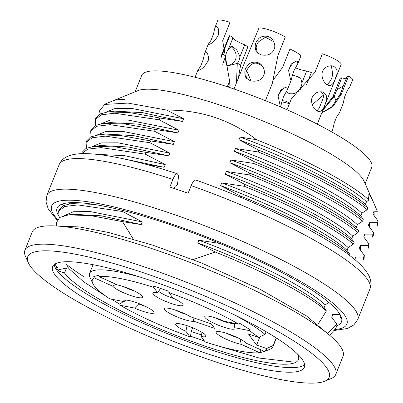 <?xml version="1.0" encoding="UTF-8"?>
<svg xmlns="http://www.w3.org/2000/svg" width="403" height="403" viewBox="0 0 403 403"><rect width="100%" height="100%" fill="white"/><g stroke="black" fill="none" stroke-linecap="round" stroke-linejoin="round"><path stroke-width="0.6" d="M65.754 263.764A142.773 25.847 -158.2 0 0 84.388 277.002M349.053 254.953L349.492 253.86C331.17 237.966 288.775 215.398 240.505 196.044L240.087 197.097M240.505 196.044L220.658 185.642C276.025 206.069 328.949 233.277 347.064 250.323L349.492 253.86M347.064 250.323L348.162 247.578C329.961 230.561 277.259 203.283 221.756 182.897L220.658 185.642M221.756 182.897L244.394 186.322C292.618 205.807 334.979 228.451 353.406 244.077L348.162 247.578M353.406 244.077L354.076 242.394C335.759 226.506 293.364 203.938 245.095 184.584L244.394 186.322M245.095 184.584L225.242 174.182C280.579 194.543 333.608 221.892 351.648 238.863L354.076 242.394M351.648 238.863L352.746 236.118C334.626 219.101 281.727 191.793 226.34 171.436L225.242 174.182M226.34 171.436L248.978 174.862C297.202 194.347 339.563 216.99 357.99 232.617L352.746 236.118M357.99 232.617L358.66 230.934C340.344 215.046 297.948 192.478 249.679 173.124L248.978 174.862M249.679 173.124L229.826 162.721C285.269 183.158 338.057 210.351 356.232 227.398L358.66 230.934M356.232 227.398L357.33 224.652C339.245 207.701 286.326 180.292 230.924 159.976L229.826 162.721M230.924 159.976L253.563 163.401C301.787 182.881 344.147 205.53 362.574 221.156L357.33 224.652M362.574 221.156L363.244 219.474C344.928 203.58 302.532 181.012 254.263 161.658L253.563 163.401M254.263 161.658L234.41 151.256C289.717 171.653 342.787 198.926 360.816 215.937L363.244 219.474M360.816 215.937L361.914 213.192C343.729 196.175 290.971 168.887 235.508 148.511L234.41 151.256M235.508 148.511L258.152 151.936C306.371 171.421 348.736 194.065 367.158 209.691L361.914 213.192M367.158 209.691L367.828 208.008C349.512 192.12 307.116 169.552 258.847 150.198L258.152 151.936M258.847 150.198L238.994 139.796C294.522 160.243 347.205 187.44 365.4 204.477L367.828 208.008M365.4 204.477L366.498 201.732C348.484 184.77 295.409 157.366 240.092 137.05L238.994 139.796M240.092 137.05L256.54 139.72C306.542 159.643 351.789 184.05 368.861 199.969L366.498 201.732M368.861 199.969L368.135 196.115L368.161 193.838L369.173 194.08L373.153 201.565L377.359 211.298L374.024 211.202L372.906 213.993L378.074 221.046L377.425 222.668L377.193 225.65M369.606 226.688L369.44 222.668L377.425 222.668M369.44 222.668L368.322 225.458L373.49 232.506L372.84 234.128L372.609 237.11M364.992 238.123L364.856 234.128L372.84 234.128M364.856 234.128L363.738 236.919L368.906 243.966L368.256 245.593L368.025 248.57M360.418 249.603L360.272 245.593L368.256 245.593M360.272 245.593L359.154 248.379L364.322 255.431L363.672 257.054L363.441 260.036M356.005 260.59L355.683 257.054L363.672 257.054M355.683 257.054L354.716 259.482M332.928 318.36L332.762 314.365L339.986 314.395M332.762 314.365L331.649 317.151L336.696 324.042L327.584 333.256M317.907 324.38L326.42 310.96C307.837 294.764 264.015 271.471 215.247 252.016L193.022 259.618M215.247 252.016L197.737 242.954C253.21 263.401 305.953 290.588 324.143 307.635L326.42 310.96M324.143 307.635L325.236 304.89C307.031 287.878 254.369 260.595 198.835 240.208L197.737 242.954M328.762 302.386L325.236 304.89M256.54 139.72C230.561 119.782 200.644 109.908 166.787 110.095L183.582 118.754L182.504 121.439L159.865 118.019L159.145 119.807L178.992 130.219L177.919 132.899L155.276 129.484L154.561 131.272L174.408 141.68L173.335 144.365L150.692 140.944L149.976 142.733L169.824 153.14L168.751 155.825L146.108 152.405L145.392 154.198L165.24 164.605L164.167 167.285L146.39 164.444M122.885 210.467L122.472 211.504L142.319 221.912L141.246 224.597L122.532 221.64L133.247 239.09M219.821 243.447L198.835 240.208M117.711 157.608L164.167 167.285M100.186 113.842L99.435 110.946L104.654 104.432L128.048 103.092L166.787 110.095M95.607 125.303L95.294 119.479L101.455 114.784L114.679 113.223L159.145 119.807M159.865 118.019L129.277 112.528L107.666 111.963L99.828 114.014L95.939 117.857M91.018 136.768L90.67 130.965L96.78 126.275L110.004 124.683L154.561 131.272M155.276 129.484L124.693 123.988L103.082 123.429L95.244 125.479L91.355 129.318M86.433 148.228L86.086 142.43L92.196 137.735L105.42 136.149L149.976 142.733M150.692 140.944L120.109 135.448L98.498 134.889L90.66 136.939L86.771 140.778M81.597 153.669L87.879 149.11L101.138 147.609L145.392 154.198M146.108 152.405L115.525 146.914L93.914 146.354L86.076 148.4L82.187 152.243M377.868 223.972L378.074 221.046M373.284 235.433L373.49 232.506M368.7 246.893L368.906 243.966M364.111 258.358L364.322 255.431M340.857 316.023L340.52 317.347M59.251 217.761L58.581 211.202L64.687 206.507L77.915 204.92L122.472 211.504M93.294 204.301L70.993 203.661L63.155 205.711L59.261 209.55M373.39 202.089L363.954 181.063A123.847 22.422 -158.2 0 0 257.719 118.87A123.847 22.422 -158.2 0 0 137.897 90.65L112.482 101.032A143.931 26.059 -158.2 0 0 111.359 101.561M119.49 99.687L124.572 99.355A143.931 26.059 -158.2 0 0 112.482 101.032M124.572 99.355L119.016 99.753M122.532 221.64L90.897 215.65L68.48 214.89L59.674 217.469L56.541 222.516M329.604 335.256L335.689 328.531L336.858 325.795L336.696 324.042M365.158 183.748L371.722 167.341A123.847 22.422 -158.2 0 0 265.053 100.528A123.847 22.422 -158.2 0 0 141.735 75.356L135.171 91.763M374.16 215.202L374.024 211.202M73.638 214.305L101.269 215.806L141.246 224.597M142.319 221.912L90.237 211.575L73.482 211.726L64.525 215.55M114.895 111.147L142.521 112.644L182.504 121.439M183.582 118.754L131.776 108.422L114.941 108.528L105.823 112.22M70.696 202.659L69.155 203.918M165.24 164.605L124.598 155.669L96.891 154.344M101.133 145.533L128.753 147.019L168.751 155.825M169.824 153.14L118.064 142.823L101.264 142.909L92.141 146.596M105.732 134.073L133.363 135.574L173.335 144.365M174.408 141.68L122.668 131.363L105.878 131.443L96.755 135.131M178.992 130.219L127.283 119.913L110.508 119.978L101.39 123.661M110.286 122.608L137.902 124.079L177.919 132.899M312.909 176.454A20.085 3.637 21.8 0 1 312.416 176.368M254.152 155.714A16.735 3.028 21.8 0 1 255.396 156.127M346.172 78.797A12.553 2.272 21.8 0 1 341.764 77.809L336.984 89.763L343.366 85.814M321.846 112.764L332.112 106.568L339.779 94.831A10.04 2.353 -65.7 0 0 342.349 88.363L347.129 76.409L348.6 76.026L341.265 94.367L332.863 106.75L321.806 112.855M336.984 89.763A10.04 2.353 -65.7 0 0 334.359 96.287L322.853 110.251M336.223 101.536L334.304 96.287M323.13 109.556L332.954 96.534L340.293 78.192L341.764 77.809M332.666 129.766L334.258 122.844L336.888 116.467L339.432 112.825L343.049 103.783L344.651 96.861L347.28 90.489L349.824 86.841L352.575 79.97A16.735 3.028 -158.2 0 0 348.6 76.026M291.057 64.193L289.812 67.306L293.817 61.956M278.387 94.76L283.566 87.879M297.812 63.669L293.873 70.822C292.427 75.074 291.596 78.106 291.364 79.93L290.946 80.237L290.608 79.92L288.543 70.329L291.258 63.976L296.321 61.14L297.364 61.236L297.812 63.669L300.693 56.501A16.735 3.028 -158.2 0 0 289.948 49.035L282.614 67.372L273.31 79.895M289.812 67.306A10.04 2.756 -71.2 0 1 288.503 71.084M280.216 105.898L278.151 96.307L280.866 89.955L285.929 87.124L286.971 87.219L287.42 89.652L283.48 96.801C282.035 101.052 281.203 104.09 280.977 105.913L280.553 106.216L280.216 105.898M329.896 81.456A10.04 7.128 -78.9 0 0 332.47 74.913L332.742 74.228L331.347 65.77M329.861 81.436L329.563 82.182M323.367 95.148L312.229 104.689M327.332 84.897L329.845 81.466M316.96 110.89L319.216 108.11L322.395 100.196C324.138 96.403 323.644 93.587 320.914 91.748M317.287 124.159L341.17 64.445A16.735 3.028 -158.2 0 0 322.375 53.79L315.04 72.132L291.404 98.745M327.417 84.952C324.138 82.912 322.309 79.512 321.932 74.741C321.932 72.293 322.853 70.177 324.692 68.389C326.621 66.369 329.342 65.548 332.858 65.921C337.407 68.233 338.334 72.127 335.639 77.598C334.268 82.827 332.062 85.501 329.019 85.627L327.417 84.952M317.025 110.931C313.746 108.896 311.917 105.49 311.539 100.725C311.539 98.277 312.461 96.156 314.3 94.367C316.229 92.352 318.954 91.526 322.471 91.904C327.014 94.216 327.941 98.105 325.246 103.581C323.881 108.805 321.675 111.485 318.627 111.611L317.025 110.931M292.518 74.696L300.653 78.167L301.918 82.877L306.698 70.928A12.553 2.272 21.8 0 1 295.515 67.84M290.503 65.573A12.553 2.272 21.8 0 1 290.165 65.397M282.145 100.609L286.145 101.249L289.591 103.274M298.603 91.315L299.258 89.537C296.875 93.038 293.53 94.388 289.218 93.592L286.291 91.864M299.258 89.537L299.404 89.375A10.04 9.486 -36.3 0 0 301.918 82.877M306.698 70.928L311.378 72.52L306.602 84.459M300.86 78.474C298.467 76.444 295.601 75.562 292.261 75.824M289.455 103.611L281.868 101.803M218.703 30.386L218.461 35.126M208.286 56.229L208.049 61.175M229.589 81.074L222.678 40.713L230.012 22.372A16.735 3.028 -158.2 0 0 217.731 20.593L214.98 27.464L216.592 26.381C218.386 27.6 219.071 30.275 218.658 34.396C215.776 40.043 212.446 43.428 208.663 44.557L208.2 44.401L211.021 40.28L213.545 33.787L214.985 27.464M198.276 70.535L197.808 70.379L200.634 66.263L203.152 59.765L204.593 53.443L206.205 52.36C207.993 53.584 208.683 56.254 208.265 60.374C205.389 66.021 202.054 69.407 198.276 70.535M273.682 41.61L265.441 37.227L258.822 41.59A10.04 9.486 143.7 0 0 256.162 48.038L257.537 53.105M251.024 80.968L246.737 70.711M262.766 66.636C257.749 62.188 253.371 61.997 249.648 66.072C247.427 69.301 244.087 72.323 247.079 78.938M265.411 100.674L272.272 83.517L277.979 55.367L285.314 37.026A16.735 3.028 -158.2 0 0 258.928 28.049L245.341 60.989M260.711 54.773L256.353 51.886C254.469 46.688 254.958 42.738 257.824 40.038C259.386 35.998 268.494 33.917 272.655 39.907C274.443 42.491 275.103 45.181 274.639 47.977C272.66 53.962 268.02 56.229 260.711 54.773M250.318 80.751L245.961 77.865C244.077 72.671 244.566 68.722 247.432 66.021C248.994 61.981 258.101 59.901 262.262 65.885C264.051 68.47 264.711 71.165 264.247 73.961C262.267 79.94 257.628 82.207 250.318 80.751M221.061 57.775L229.846 35.63L233.055 37.605L228.274 49.559A10.04 7.128 101.1 0 0 225.63 56.057M228.491 49.02L232.057 46.204L236.863 50.027L239.941 56.752L244.722 44.798A12.553 2.272 21.8 0 1 232.994 37.751M225.604 56.229L222.668 64.263M227.776 85.617L230.345 87.748M236.475 82.887L237.281 63.407L228.169 65.785L226.219 65.084L225.287 57.025M229.322 81.738L229.05 86.721M237.286 63.407L237.402 63.251A10.04 7.128 101.1 0 0 239.941 56.752M244.722 44.798L247.931 46.773L240.596 65.115L238.344 78.207M229.846 35.63A16.735 3.028 -158.2 0 0 229.131 36.124L220.904 56.697M228.803 87.234L227.509 86.272M227.045 65.487C229.423 65.427 231.654 64.399 233.745 62.4C235.412 60.682 236.203 58.506 236.128 55.886C236.017 52.375 234.254 49.201 230.828 46.35M177.209 173.703L178.72 175.542L177.375 184.861L175.189 186.267L174.287 188.518M195.541 179.94C241.704 196.211 290.553 218.371 323.569 238.067C338.58 246.974 350.167 255.175 358.322 262.67C362.967 266.887 366.413 271.083 368.654 275.254C371.138 279.939 371.571 284.508 369.944 288.951A167.366 30.301 -158.2 0 0 191.173 185.622L188.115 193.264A167.366 30.301 -158.2 0 0 178.917 190.075A167.366 30.301 -158.2 0 0 169.834 187.047L172.892 179.406A167.366 30.301 -158.2 0 0 59.155 164.646L46.929 195.213L46.023 201.913L48.224 208.92L57.14 220.154M191.173 185.622C193.133 181.108 194.694 179.3 195.863 180.206M177.577 173.985C176.408 173.083 174.847 174.892 172.892 179.406M336.863 325.75A153.14 27.721 -158.2 0 0 341.457 321.876A153.14 27.721 -158.2 0 0 169.462 224.411A153.14 27.721 -158.2 0 0 57.08 208.134A153.14 27.721 -158.2 0 0 58.405 215.368M62.324 204.029A153.14 27.721 -158.2 0 0 63.281 205.646M57.639 267.411A155.649 28.18 21.8 0 1 55.901 266.066M175.028 309.957A13.39 2.423 -158.2 0 0 185.823 314.275M215.509 317.907A13.39 2.423 -158.2 0 0 234.007 323.201M158.646 291.404A13.39 2.423 -158.2 0 0 174.423 298.749M111.329 299.122L119.777 304.154L120.114 305.227A93.723 16.966 -158.2 0 0 189.954 336.827L185.904 331.316A16.286 2.947 21.8 0 1 175.884 323.896A16.286 2.947 21.8 0 1 191.899 327.463A16.286 2.947 21.8 0 1 205.958 335.926A16.286 2.947 21.8 0 1 201.142 336.5L205.192 342.011A93.723 16.966 -158.2 0 0 259.683 352.706L264.479 351.456A93.723 16.966 -158.2 0 0 266.64 348.514L256.605 345.099L248.465 334.006L258.499 337.422A93.723 16.966 -158.2 0 0 249.13 330.556L250.213 329.76L239.775 323.327L238.692 324.123A93.723 16.966 -158.2 0 0 168.852 292.523L172.897 298.034A16.286 2.947 21.8 0 1 183.153 304.87A16.286 2.947 21.8 0 1 166.907 301.887A16.286 2.947 21.8 0 1 153.08 292.84A16.286 2.947 21.8 0 1 157.664 292.85L160.444 288.548M123.147 286.483A13.39 2.423 -158.2 0 0 133.942 290.805M168.852 292.523L169.023 291.314L153.79 286.135L153.614 287.339A93.723 16.966 -158.2 0 0 99.123 276.639L98.584 275.299L93.788 276.549L94.322 277.894A93.723 16.966 -158.2 0 0 92.71 283.364A93.723 16.966 -158.2 0 0 109.671 298.794L124.048 301.615A16.286 2.947 21.8 0 1 124.003 300.421A16.286 2.947 21.8 0 1 140.017 303.993A16.286 2.947 21.8 0 1 154.077 312.451A16.286 2.947 21.8 0 1 134.486 308.048L138.753 303.943A13.39 2.423 -158.2 0 0 145.342 306.33M138.753 303.943L138.909 303.555M186.428 325.488A13.39 2.423 -158.2 0 0 187.052 325.795L185.904 331.316M189.954 336.827L190.528 336.167L191.208 331.457L192.679 327.78M191.208 331.457L201.475 334.948M226.909 333.432A13.39 2.423 -158.2 0 0 237.705 337.749M259.683 352.706L241.261 344.374L240.117 338.973M241.261 344.374A16.286 2.947 21.8 0 1 223.806 338.026A16.286 2.947 21.8 0 1 216.366 331.84A16.286 2.947 21.8 0 1 230.924 334.843A16.286 2.947 21.8 0 1 246.062 343.124L264.479 351.456M201.142 336.5L202.009 332.379M124.048 301.615L125.6 300.089M99.123 276.639L117.54 284.976A16.286 2.947 21.8 0 1 133.554 290.618A16.286 2.947 21.8 0 1 142.672 296.925A16.286 2.947 21.8 0 1 129.494 295.102A16.286 2.947 21.8 0 1 112.744 286.226L115.842 284.206M249.13 330.556L234.758 327.735L234.239 323.246M234.758 327.735A16.286 2.947 21.8 0 1 235.035 328.344A16.286 2.947 21.8 0 1 218.789 325.357A16.286 2.947 21.8 0 1 204.961 316.315A16.286 2.947 21.8 0 1 224.32 321.302L238.692 324.123M193.752 321.221L214.552 328.294L211.293 323.861L190.493 316.783A16.286 2.947 21.8 0 0 175.129 309.993A16.286 2.947 21.8 0 0 164.479 308.371A16.286 2.947 21.8 0 0 175.597 316.274A16.286 2.947 21.8 0 0 193.752 321.221L192.911 317.604M153.614 287.339L157.664 292.85M94.322 277.894L112.744 286.226M119.777 304.154L123.399 301.489M120.114 305.227L134.486 308.048M190.528 336.167L204.422 340.968M260.968 352.187L259.844 349.361M256.605 345.099L259.94 336.757M233.649 314.486A98.745 17.878 21.8 0 1 265.013 334.43L258.499 337.422M266.64 348.514L273.158 345.522A98.745 17.878 21.8 0 1 272.922 346.761A98.745 17.878 21.8 0 1 270.131 349.189L265.068 351.255M92.71 283.364L89.899 277.103A98.745 17.878 21.8 0 1 89.552 273.42A98.745 17.878 21.8 0 1 140.249 277.128M266.101 331.709L265.013 334.43M273.158 345.522L276.211 337.895M64.525 272.992L58.435 270.917L58.954 269.612L66.46 268.156L64.525 272.992A127.197 23.026 -158.2 0 0 188.503 340.208A127.197 23.026 -158.2 0 0 298.421 359.617A127.197 23.026 -158.2 0 0 297.585 354.086M291.369 361.818L259.456 358.086L210.144 343.563M106.724 296.789L83.451 281.616L69.059 268.771L67.241 266.348M58.435 270.917A133.892 24.24 21.8 0 1 55.74 263.602M54.173 264.585A135.564 24.543 -158.2 0 0 56.909 270.403A135.564 24.543 -158.2 0 0 182.69 339.653A135.564 24.543 -158.2 0 0 304.633 364.765M55.075 274.987A135.564 24.543 -158.2 0 0 187.209 346.625A135.564 24.543 -158.2 0 0 304.356 367.309A135.564 24.543 -158.2 0 0 187.602 294.18A135.564 24.543 -158.2 0 0 52.617 266.625A135.564 24.543 -158.2 0 0 55.075 274.987M30.699 266.695A162.344 29.389 -158.2 0 0 174.952 347.169A162.344 29.389 -158.2 0 0 324.632 381.248A162.344 29.389 -158.2 0 0 189.4 289.681A162.344 29.389 -158.2 0 0 28.321 262.731A162.344 29.389 -158.2 0 0 30.699 266.695M324.632 381.248L330.989 378.654A167.366 30.301 -158.2 0 0 335.714 374.538A167.366 30.301 -158.2 0 0 191.571 284.251A167.366 30.301 -158.2 0 0 24.926 250.228A167.366 30.301 -158.2 0 0 25.51 256.469L28.321 262.731M335.714 374.538L343.049 356.197A167.366 30.301 -158.2 0 0 198.906 265.909A167.366 30.301 -158.2 0 0 32.26 231.891L24.926 250.228M57.171 269.002A160.671 29.087 -158.2 0 0 58.747 270.136M341.265 94.367L339.805 94.745M334.414 96.151L332.954 96.534M300.633 89.698L299.399 89.28M240.596 65.115L237.412 63.155M225.68 55.921L222.511 53.972M369.944 288.951L357.718 319.519A167.366 30.301 -158.2 0 0 169.749 213.001A167.366 30.301 -158.2 0 0 46.929 195.213M334.722 329.599A158.994 28.784 -158.2 0 0 314.053 289.661A158.994 28.784 -158.2 0 0 168.323 222.859A158.994 28.784 -158.2 0 0 57.579 219.418M95.924 117.782L95.214 119.555M91.34 129.247L90.63 131.015M86.756 140.707L86.046 142.481M82.172 152.168L81.572 153.669M377.903 223.992L377.243 225.635M373.319 235.453L372.659 237.095M368.735 246.918L368.075 248.56M364.146 258.378L363.491 260.021M340.978 316.305L340.57 317.332M59.246 209.479L58.541 211.253M111.117 101.591L104.448 104.317M56.44 225.997L56.526 222.557M332.943 318.365L332.797 318.738M360.453 249.593L360.302 249.961M365.037 238.133L364.886 238.5M369.622 226.672L369.475 227.04M374.206 215.207L374.06 215.575M68.445 214.89L73.673 214.295M119.424 99.682L118.986 99.732M107.843 111.948L114.931 111.137M71.165 203.641L78.258 202.835M94.085 146.334L101.178 145.523M98.67 134.869L105.762 134.058M103.259 123.409L110.346 122.598M332.661 129.761L331.785 131.952M291.228 80.157L287.43 89.657M280.836 106.135L280.518 106.936M322.778 99.163L322.37 100.186M319.201 108.105L319.015 108.573M329.024 85.612L328.707 85.547M318.632 111.591L318.315 111.53M291.616 98.201L286.996 109.757M208.21 44.401L204.588 53.448M197.818 70.384L195.062 77.265M229.675 80.862L227.322 86.746M256.474 51.801L257.26 52.869M246.082 77.779L246.868 78.852M245.246 60.954L234.027 88.998M177.174 173.688C149.694 164.746 126.109 158.717 106.412 155.598C98.367 154.339 91.295 153.684 85.189 153.624C79.084 153.513 73.825 154.188 69.412 155.654C64.43 157.361 61.009 160.359 59.155 164.646M333.875 330.531L347.436 328.516L353.814 324.949L357.718 319.519M57.629 226.073L79.401 226.934L108.588 232.491L152.908 245.21L201.48 262.963L260.409 289.455L306.361 315.881L328.677 334.48M93.048 264.685L89.552 273.42M276.413 338.026L272.922 346.761"/></g></svg>
